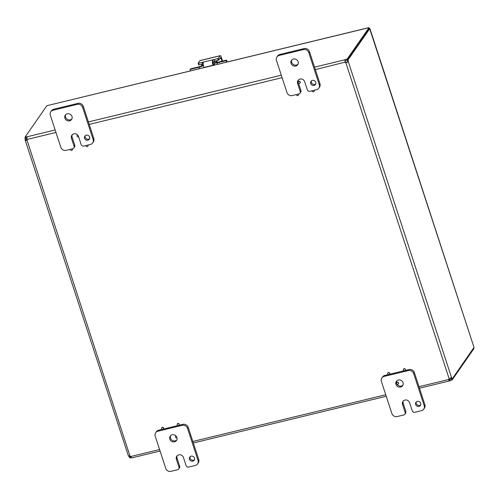 <?xml version="1.0" encoding="UTF-8"?>
<svg xmlns="http://www.w3.org/2000/svg" width="499" height="499" viewBox="0 0 499 499"><rect width="100%" height="100%" fill="white"/><g stroke="black" fill="none" stroke-linecap="round" stroke-linejoin="round"><path stroke-width="0.75" d="M189.458 459.286A2.726 2.514 34.8 0 1 193.425 456.61A2.726 2.514 34.8 0 1 191.647 461.207A2.726 2.514 34.8 0 1 189.458 459.286M190.163 456.672A2.726 2.514 -145.2 0 0 194.504 459.691M178.998 467.245A2.177 2.008 34.8 0 1 177.632 469.74L171.076 471.33A4.354 4.017 34.8 0 1 165.724 468.293L155.233 436.195A4.354 4.017 34.8 0 1 155.7 432.733A4.354 4.017 34.8 0 1 157.958 431.205L182.191 425.335A4.354 4.017 34.8 0 1 187.537 428.367L198.028 460.465A4.354 4.017 34.8 0 1 197.567 463.933A4.354 4.017 34.8 0 1 195.302 465.461L188.747 467.045A2.177 2.008 34.8 0 1 186.071 465.53L183.451 457.508A3.811 3.518 34.8 0 0 176.783 456.186A3.811 3.518 34.8 0 0 176.372 459.217L178.998 467.245L179.684 466.253A2.177 2.008 -145.2 0 1 179.453 467.987L178.761 468.973M177.17 455.724A3.811 3.518 -145.2 0 0 177.058 458.232L179.684 466.253M162.306 429.327L158.645 430.219A4.354 4.017 -145.2 0 0 156.387 431.741L155.7 432.733M197.567 463.933L198.253 462.941A4.354 4.017 -145.2 0 0 198.721 459.479L188.229 427.381A4.354 4.017 -145.2 0 0 182.877 424.35L178.91 425.31M177.956 425.541L163.26 429.096M170.614 435.664A3.811 3.518 -145.2 0 0 176.783 439.95M169.816 439.157A3.811 3.518 34.8 0 1 175.361 435.409A3.811 3.518 34.8 0 1 172.879 441.846A3.811 3.518 34.8 0 1 169.816 439.157M310.696 83.526A2.726 2.514 34.8 0 1 314.657 80.844A2.726 2.514 34.8 0 1 312.885 85.441A2.726 2.514 34.8 0 1 310.696 83.526M311.395 80.907A2.726 2.514 -145.2 0 0 315.736 83.926M300.23 91.479A2.177 2.008 34.8 0 1 298.87 93.974L292.308 95.565A4.354 4.017 34.8 0 1 286.956 92.527L276.465 60.429A4.354 4.017 34.8 0 1 276.933 56.967A4.354 4.017 34.8 0 1 279.197 55.439L303.423 49.569A4.354 4.017 34.8 0 1 308.775 52.607L319.266 84.705A4.354 4.017 34.8 0 1 318.799 88.167A4.354 4.017 34.8 0 1 316.541 89.695L309.979 91.286A2.177 2.008 34.8 0 1 307.303 89.764L304.683 81.742A3.811 3.518 34.8 0 0 298.015 80.42A3.811 3.518 34.8 0 0 297.61 83.458L300.23 91.479L300.916 90.494A2.177 2.008 -145.2 0 1 300.685 92.221L299.999 93.213M298.502 83.096L300.916 90.494M318.799 88.167L319.485 87.182A4.354 4.017 -145.2 0 0 319.953 83.713L309.461 51.615A4.354 4.017 -145.2 0 0 304.116 48.584L279.883 54.453A4.354 4.017 -145.2 0 0 277.619 55.982L276.933 56.967M298.408 79.959A3.811 3.518 -145.2 0 0 298.177 82.023M291.846 59.899A3.811 3.518 -145.2 0 0 298.015 64.19M291.048 63.392A3.811 3.518 34.8 0 1 296.599 59.649A3.811 3.518 34.8 0 1 294.111 66.08A3.811 3.518 34.8 0 1 291.048 63.392M415.611 404.508A2.726 2.514 34.8 0 1 419.572 401.826A2.726 2.514 34.8 0 1 417.794 406.423A2.726 2.514 34.8 0 1 415.611 404.508M416.309 401.888A2.726 2.514 -145.2 0 0 420.651 404.907M405.144 412.461A2.177 2.008 34.8 0 1 403.778 414.956L397.223 416.546A4.354 4.017 34.8 0 1 391.871 413.515L381.379 381.417A4.354 4.017 34.8 0 1 381.847 377.949A4.354 4.017 34.8 0 1 384.105 376.421L408.338 370.551A4.354 4.017 34.8 0 1 413.69 373.589L424.181 405.687A4.354 4.017 34.8 0 1 423.713 409.149A4.354 4.017 34.8 0 1 421.449 410.677L414.894 412.268A2.177 2.008 34.8 0 1 412.218 410.746L409.598 402.724A3.811 3.518 34.8 0 0 402.93 401.402A3.811 3.518 34.8 0 0 402.518 404.44L405.144 412.461L405.83 411.475A2.177 2.008 -145.2 0 1 405.6 413.203L404.914 414.195M403.317 400.94A3.811 3.518 -145.2 0 0 403.211 403.448L405.83 411.475M388.453 374.549L384.798 375.435A4.354 4.017 -145.2 0 0 382.533 376.963L381.847 377.949M423.713 409.149L424.399 408.163A4.354 4.017 -145.2 0 0 424.867 404.695L414.376 372.597A4.354 4.017 -145.2 0 0 409.024 369.566L405.057 370.526M404.103 370.757L389.407 374.319M396.986 384.124A3.811 3.518 -145.2 0 0 402.93 385.172M396.761 380.88A3.811 3.518 -145.2 0 0 396.543 382.964M395.963 384.373A3.811 3.518 34.8 0 1 401.514 380.631A3.811 3.518 34.8 0 1 399.025 387.062A3.811 3.518 34.8 0 1 395.963 384.373M84.549 138.304A2.726 2.514 34.8 0 1 88.51 135.628A2.726 2.514 34.8 0 1 86.732 140.225A2.726 2.514 34.8 0 1 84.549 138.304M85.248 135.691A2.726 2.514 -145.2 0 0 89.589 138.71M74.083 146.263A2.177 2.008 34.8 0 1 72.717 148.758L66.161 150.342A4.354 4.017 34.8 0 1 60.809 147.311L50.318 115.213A4.354 4.017 34.8 0 1 50.786 111.751A4.354 4.017 34.8 0 1 53.044 110.223L77.276 104.353A4.354 4.017 34.8 0 1 82.628 107.385L93.12 139.483A4.354 4.017 34.8 0 1 92.652 142.951A4.354 4.017 34.8 0 1 90.394 144.473L83.832 146.064A2.177 2.008 34.8 0 1 81.156 144.548L78.536 136.52A3.811 3.518 34.8 0 0 71.868 135.204A3.811 3.518 34.8 0 0 71.457 138.235L74.083 146.263L74.769 145.271A2.177 2.008 -145.2 0 1 74.538 147.005L73.852 147.991M72.255 134.742A3.811 3.518 -145.2 0 0 72.149 137.25L74.769 145.271M92.652 142.951L93.338 141.959A4.354 4.017 -145.2 0 0 93.806 138.497L83.314 106.399A4.354 4.017 -145.2 0 0 77.963 103.362L53.736 109.231A4.354 4.017 -145.2 0 0 51.472 110.759L50.786 111.751M65.7 114.676A3.811 3.518 -145.2 0 0 71.868 118.968M64.901 118.176A3.811 3.518 34.8 0 1 70.453 114.427A3.811 3.518 34.8 0 1 67.964 120.864A3.811 3.518 34.8 0 1 64.901 118.176M163.479 428.142A1.042 0.967 34.8 0 1 161.963 429.165A1.042 0.967 34.8 0 1 162.643 427.406A1.042 0.967 34.8 0 1 163.479 428.142M161.713 427.699A1.042 0.967 34.8 0 1 163.591 427.98A1.042 0.967 34.8 0 1 163.423 428.891M179.129 424.35A1.042 0.967 34.8 0 1 177.607 425.379A1.042 0.967 34.8 0 1 178.293 423.614A1.042 0.967 34.8 0 1 179.129 424.35M177.363 423.913A1.042 0.967 34.8 0 1 179.241 424.187A1.042 0.967 34.8 0 1 179.066 425.098M176.983 437.766A1.042 0.967 34.8 0 1 175.636 436.263A1.042 0.967 34.8 0 1 176.004 435.958M389.625 373.358A1.042 0.967 34.8 0 1 388.11 374.387A1.042 0.967 34.8 0 1 388.79 372.622A1.042 0.967 34.8 0 1 389.625 373.358M387.86 372.921A1.042 0.967 34.8 0 1 389.738 373.196A1.042 0.967 34.8 0 1 389.569 374.107M398.483 383.089A1.042 0.967 34.8 0 1 396.967 384.111A1.042 0.967 34.8 0 1 397.647 382.353A1.042 0.967 34.8 0 1 398.483 383.089M396.717 382.646A1.042 0.967 34.8 0 1 398.595 382.926A1.042 0.967 34.8 0 1 398.427 383.837M405.275 369.572A1.042 0.967 34.8 0 1 403.76 370.595A1.042 0.967 34.8 0 1 404.44 368.836A1.042 0.967 34.8 0 1 405.275 369.572M403.51 369.129A1.042 0.967 34.8 0 1 405.388 369.41A1.042 0.967 34.8 0 1 405.219 370.314M300.124 82.148A1.042 0.967 34.8 0 1 298.602 83.177A1.042 0.967 34.8 0 1 299.281 81.412A1.042 0.967 34.8 0 1 300.124 82.148M298.358 81.711A1.042 0.967 34.8 0 1 300.236 81.986A1.042 0.967 34.8 0 1 300.061 82.896M313.946 90.325A1.042 0.967 34.8 0 1 312.836 91.791A1.042 0.967 34.8 0 1 312.118 90.768M314.133 90.275A1.042 0.967 34.8 0 1 314.046 91.386M298.296 94.111A1.042 0.967 34.8 0 1 297.186 95.583A1.042 0.967 34.8 0 1 296.468 94.554M298.483 94.068A1.042 0.967 34.8 0 1 298.396 95.172M87.793 145.103A1.042 0.967 34.8 0 1 86.689 146.575A1.042 0.967 34.8 0 1 85.971 145.546M87.986 145.059A1.042 0.967 34.8 0 1 87.899 146.163M78.63 136.82A1.042 0.967 34.8 0 1 77.276 135.329A1.042 0.967 34.8 0 1 77.632 135.029M72.149 148.895A1.042 0.967 34.8 0 1 71.039 150.367A1.042 0.967 34.8 0 1 70.322 149.338M72.336 148.852A1.042 0.967 34.8 0 1 72.249 149.956M369.902 28.549L474.019 347.416L369.647 28.624M368.524 27.788L47.536 105.545L368.449 27.732M369.84 28.68L369.235 28.724M452.106 379.995A2.052 0.499 -18.1 0 0 449.873 380.768C449.144 381.142 448.776 380.712 448.769 379.483L448.994 379.159L449.562 379.82A2.052 0.499 161.9 0 1 451.801 379.047L452.106 379.995L473.907 348.658L473.701 348.015M47.536 105.545L46.881 105.701L25.081 137.038A2.052 0.499 161.9 0 1 26.927 136.82L26.977 136.907M368.998 27.67L347.192 59.013L347.504 59.961L369.304 28.618L368.998 27.67L368.343 27.832M418.985 386.7L448.769 379.483A2.052 1.896 34.8 0 1 449.15 378.797L451.576 377.649A2.052 0.611 -103.6 0 1 452.262 378.835L474.019 347.416M452.262 378.835L451.308 379.065A2.052 0.611 76.4 0 0 450.659 377.911M131.773 457.783A2.052 0.499 -18.1 0 0 129.99 458.026L129.765 456.953M25.287 137.68L24.95 138.167L25.904 137.936A2.052 0.611 -103.6 0 1 26.179 139.708L26.222 140.001M129.784 456.067A2.052 0.611 -103.6 0 1 130.145 456.866L129.191 457.096A2.052 0.611 76.4 0 0 128.511 455.918M27.033 137.131L27.102 139.439A2.052 1.896 34.8 0 1 26.728 140.125C25.711 140.78 25.212 140.712 25.231 139.938L26.952 139.801A2.052 1.896 -145.2 0 0 26.958 139.795M128.505 455.911L130.002 456.105L26.921 139.851M25.249 140.319L25.231 139.938A2.052 0.611 76.4 0 0 24.95 138.167M130.145 456.866L130.507 456.342M314.538 67.153L344.959 59.786L345.358 62.076A2.052 1.896 -145.2 0 0 346.094 62.494L347.341 61.907A2.052 0.611 76.4 0 0 347.067 60.136L348.021 59.905A2.052 0.611 -103.6 0 1 348.296 61.676L345.869 62.818A2.052 1.896 34.8 0 1 345.133 62.4L344.959 59.786A2.052 0.499 161.9 0 1 347.192 59.013M347.341 61.907L348.296 61.676L451.576 377.649L450.871 377.824M348.021 59.905L369.809 28.586M346.094 62.494L345.869 62.818L449.15 378.797M449.312 379.914L449.873 380.768L449.555 380.912L419.472 388.203M130.002 456.105A2.052 1.896 34.8 0 1 130.744 456.523L131.842 457.801M131.879 457.864L160.085 451.034M129.684 457.078A2.052 0.499 161.9 0 1 130.981 456.81M27.096 137.73A2.052 0.499 -18.1 0 0 25.387 137.986L25.081 137.038M345.358 62.076L315.343 69.617M347.504 59.961A2.052 0.499 -18.1 0 0 345.271 60.728M449.144 378.803A2.052 1.896 -145.2 0 0 448.994 379.159M218.269 60.31L218.868 60.023L218.319 58.358L217.72 58.639L218.269 60.31L214.82 61.146A1.74 0.424 161.9 0 0 213.747 61.496L212.967 62.537A2.177 0.649 76.4 0 0 213.298 64.34L213.597 65.244M213.054 65.375L213.011 65.25A4.354 1.291 -103.6 0 1 212.387 60.747L214.271 59.475L198.496 63.298L198.128 63.248L199.924 60.666L220.115 55.776A2.177 0.649 -103.6 0 1 220.259 55.67A2.177 0.649 -103.6 0 1 221.25 57.098L222.554 61.084M217.72 58.639L214.271 59.475L214.82 61.146M218.319 58.358L220.115 55.776M198.153 63.323L198.664 64.964L202.494 64.128A1.74 0.424 161.9 0 1 203.261 64.009M202.494 64.128L201.945 62.462L203.293 62.955A4.354 1.291 76.4 0 0 203.916 67.452L203.96 67.577M219.834 58.633L221.069 58.333A1.085 0.324 76.4 0 0 220.577 57.616A1.085 0.324 76.4 0 0 220.502 57.672L218.868 60.023M221.069 58.333L222.011 61.215M201.746 65.887L201.272 64.427M203.274 62.625L203.293 62.955M220.259 55.67L200.068 60.56A2.177 0.649 76.4 0 0 199.924 60.666M190.799 68.781A0.524 0.48 -145.2 0 0 190.531 68.962L190.131 69.529A0.524 0.48 34.8 0 1 190.4 69.349L190.799 68.781L199.899 66.573A2.177 0.53 -18.1 0 0 202.401 65.4L203.268 64.146M190.375 70.87L190.075 69.947A0.524 0.48 34.8 0 1 190.131 69.529M226.421 61.146L226.82 60.572A0.524 0.48 -145.2 0 0 226.178 60.211L225.779 60.778A0.524 0.48 34.8 0 1 226.421 61.146L226.721 62.063M226.82 60.572L227.263 61.932M225.779 60.778L217.177 62.862A4.354 1.06 161.9 0 1 213.996 62.843A4.354 1.06 161.9 0 1 214.096 62.469L214.932 61.265L213.528 61.608M215.63 62.525L216.566 60.722L217.115 62.4M203.424 65.444A4.354 1.06 161.9 0 1 199.001 67.265L190.4 69.349M215.531 62.219A2.177 0.53 -18.1 0 0 215.481 62.4A2.177 0.53 -18.1 0 0 217.071 62.412L226.178 60.211M177.058 458.232L176.372 459.217M198.721 459.479L198.028 460.465M187.537 428.367L188.229 427.381M182.877 424.35L182.191 425.335M157.958 431.205L158.645 430.219M298.184 82.622L297.61 83.458M319.953 83.713L319.266 84.705M308.775 52.607L309.461 51.615M304.116 48.584L303.423 49.569M279.197 55.439L279.883 54.453M403.211 403.448L402.518 404.44M424.867 404.695L424.181 405.687M413.69 373.589L414.376 372.597M409.024 369.566L408.338 370.551M384.105 376.421L384.798 375.435M72.149 137.25L71.457 138.235M93.806 138.497L93.12 139.483M82.628 107.385L83.314 106.399M77.963 103.362L77.276 104.353M53.044 110.223L53.736 109.231M26.179 139.708L26.328 140.157M449.125 379.926L449.562 379.82M130.744 456.523L159.593 449.53M192.839 441.478L385.739 394.753M26.927 136.82L55.146 129.99M88.392 121.931L281.299 75.206M282.103 77.669L89.196 124.401M55.957 132.453L27.102 139.439M212.387 60.747L212.967 62.537M199.045 64.964L198.496 63.298M203.916 67.452L213.011 65.25M217.633 64.265L217.177 62.862M199.001 67.265L199.463 68.669M214.264 65.082A3.593 3.318 -145.2 0 0 213.154 63.828M25.243 140.319L128.393 455.893M193.325 442.981L386.232 396.256M198.115 63.292L198.664 64.964M217.171 62.387L216.616 60.71M213.996 62.843L214.695 64.976"/></g></svg>
